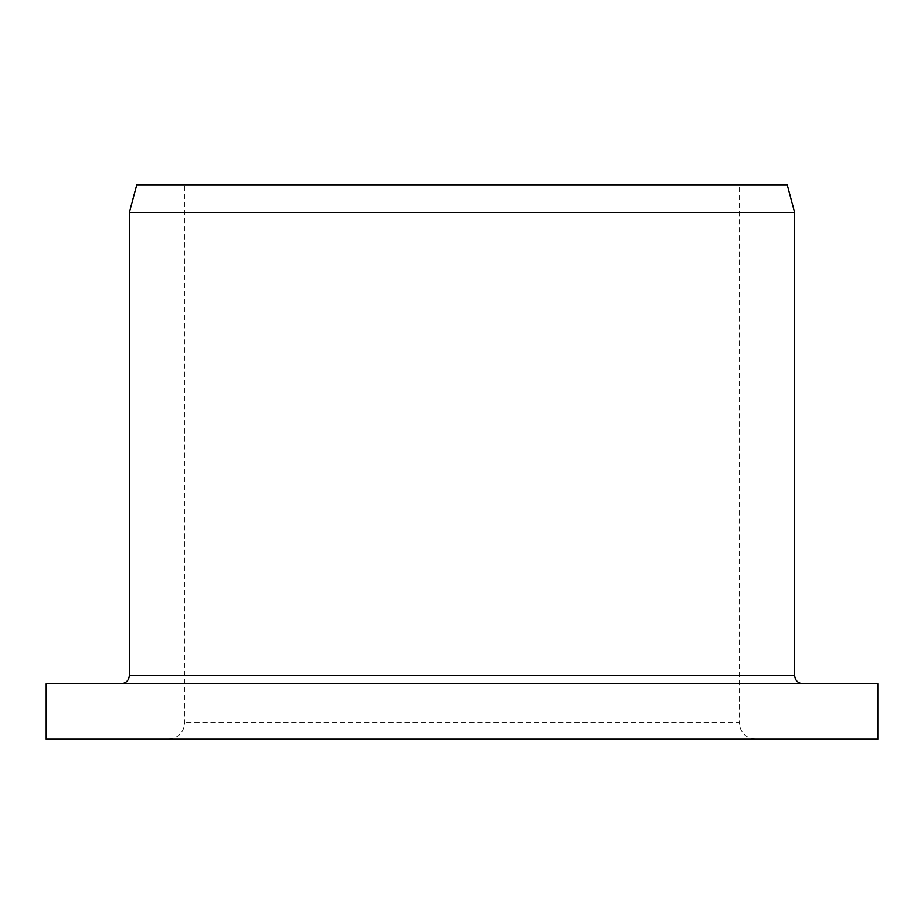 <?xml version="1.0" encoding="UTF-8"?>
<svg xmlns="http://www.w3.org/2000/svg" width="924" height="924" viewBox="0 0 924 924"><rect width="100%" height="100%" fill="white"/><g stroke="black" fill="none" stroke-linecap="round" stroke-linejoin="round"><path stroke-width="0.69" stroke-dasharray="4.62 3.46" d="M462 739.2L168.168 739.2L462 739.2M877.8 739.2L46.2 739.2M794.64 212.52L129.36 212.52M462 683.76L802.956 683.76L462 683.76M877.8 683.76L46.2 683.76M787.213 184.8L136.787 184.8M755.832 739.2C745.726 738.218 740.182 732.674 739.2 722.568L184.8 722.568L739.2 722.568L739.2 184.8L184.8 184.8L739.2 184.8M794.64 675.444L129.36 675.444M168.168 739.2C178.274 738.218 183.818 732.674 184.8 722.568L184.8 184.8"/><path stroke-width="1.39" d="M46.2 739.2L877.8 739.2L877.8 683.76L46.2 683.76L46.2 739.2M129.36 212.52L794.64 212.52L787.213 184.8L136.787 184.8L129.36 212.52L129.36 675.444L794.64 675.444L794.64 212.52M794.64 675.444C795.137 680.491 797.909 683.263 802.956 683.76M129.36 675.444C128.863 680.491 126.091 683.263 121.044 683.76"/></g></svg>
